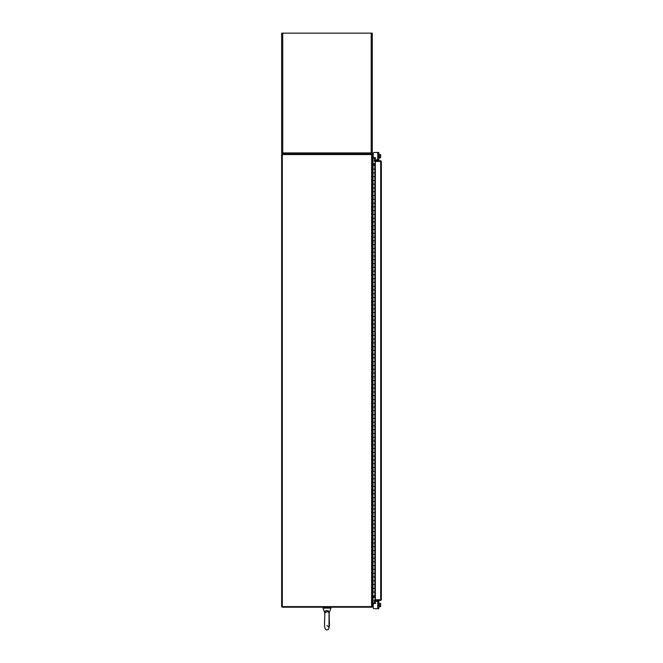 <?xml version="1.0" encoding="UTF-8"?>
<svg xmlns="http://www.w3.org/2000/svg" width="663" height="663" viewBox="0 0 663 663"><rect width="100%" height="100%" fill="white"/><g stroke="black" fill="none" stroke-linecap="round" stroke-linejoin="round"><path stroke-width="0.99" d="M375.349 596.567L372.382 596.567L372.382 595.863M372.382 165.327L372.382 164.623L375.349 164.623M371.719 606.628L371.719 607.192A0.663 0.663 0 0 0 372.274 606.628L372.283 154.562A0.663 0.663 0 0 0 371.719 154.007M371.62 154.562L281.651 154.562L281.651 606.628L371.62 606.628L371.62 154.562L373.004 154.264L373.004 163.819M374.678 601.416A0.456 0.456 0 0 0 374.628 602.228L375.391 602.667A0.456 0.456 0 0 1 375.167 603.512L374.172 603.512A0.945 0.945 0 0 0 373.228 604.457L373.228 607.764L373.228 606.935L373.228 607.764L373.228 606.935L373.228 607.764L373.228 606.935L373.228 607.764L373.228 606.935L371.62 606.628M282.214 154.562L282.214 153.998L371.719 153.998L371.719 154.562M375.349 163.819L372.283 163.728M372.382 164.383A0.663 0.663 0 0 1 372.283 164.383L375.349 164.383M371.719 607.192L282.214 607.192L282.214 606.628M372.283 597.471L375.349 597.371M372.382 596.808L372.283 596.808A0.663 0.663 0 0 1 372.382 596.808L375.349 596.808M375.349 161.424L381.349 161.416L381.349 599.775L375.349 599.766L375.349 161.424L374.935 163.819M374.935 161.316L374.935 160.753L380.695 160.753L380.695 161.316L374.935 161.316A0.663 0.663 0 0 1 374.363 160.322L374.728 159.684L375.217 159.965L374.935 160.753M380.786 599.775L381.349 599.775L380.695 600.438L380.695 161.424L381.349 161.416L380.695 160.753M380.695 600.438L374.935 600.438L375.217 601.225L374.728 601.507L374.363 600.869A0.663 0.663 0 0 1 374.935 599.874L374.935 600.438M380.695 599.874L374.935 599.874M375.349 599.766L374.935 597.371M329.113 613.068L328.284 612.032L326.859 611.725C324.431 613.192 324.025 613.292 325.657 612.024M328.467 610.913L329.155 612.927L330.936 608.104L322.997 608.104L323.635 607.192L322.997 608.104L324.779 612.927C324.547 610.838 325.773 610.167 328.467 610.913A1.061 0.63 120.7 0 0 328.284 612.032M324.837 612.844L324.63 620.411C324.174 626.858 324.953 630.007 326.967 629.85L326.983 629.85C328.972 630.007 329.751 626.858 329.304 620.411L329.155 612.927M374.222 588.305L372.954 588.305L372.954 584.534L374.844 584.534L372.689 584.534L372.689 588.305L374.222 588.305M372.689 595.863L372.954 592.084L374.844 592.084L372.689 592.084L372.283 595.863M374.222 580.755L372.954 580.755L372.954 576.976L374.844 576.976L372.689 576.976L372.689 580.755L374.222 580.755M374.222 573.205L372.954 573.205L372.954 569.426L374.844 569.426L372.689 569.426L372.689 573.205L374.222 573.205M374.222 565.647L372.954 565.647L372.954 561.868L374.844 561.868L372.689 561.868L372.689 565.647L374.222 565.647M374.222 558.097L372.954 558.097L372.954 554.318L374.844 554.318L372.689 554.318L372.689 558.097L374.222 558.097M374.222 550.539L372.954 550.539L372.954 546.768L374.844 546.768L372.689 546.768L372.689 550.539L374.222 550.539M374.222 542.989L372.954 542.989L372.954 539.21L374.844 539.21L372.689 539.21L372.689 542.989L374.222 542.989M374.222 535.439L372.954 535.439L372.954 531.66L374.844 531.66L372.689 531.66L372.689 535.439L374.222 535.439M374.222 527.881L372.954 527.881L372.954 524.11L374.844 524.11L372.689 524.11L372.689 527.881L374.222 527.881M374.222 520.331L372.954 520.331L372.954 516.552L374.844 516.552L372.689 516.552L372.689 520.331L374.222 520.331M374.222 512.772L372.954 512.772L372.954 509.002L374.844 509.002L372.689 509.002L372.689 512.772L374.222 512.772M374.222 505.223L372.954 505.223L372.954 501.443L374.844 501.443L372.689 501.443L372.689 505.223L374.222 505.223M374.222 497.673L372.954 497.673L372.954 493.894L374.844 493.894L372.689 493.894L372.689 497.673L374.222 497.673M374.222 490.114L372.954 490.114L372.954 486.344L374.844 486.344L372.689 486.344L372.689 490.114L374.222 490.114M374.222 482.565L372.954 482.565L372.954 478.785L374.844 478.785L372.689 478.785L372.689 482.565L374.222 482.565M374.222 475.006L372.954 475.006L372.954 471.236L374.844 471.236L372.689 471.236L372.689 475.006L374.222 475.006M374.222 467.456L372.954 467.456L372.954 463.677L374.844 463.677L372.689 463.677L372.689 467.456L374.222 467.456M374.222 459.907L372.954 459.907L372.954 456.127L374.844 456.127L372.689 456.127L372.689 459.907L374.222 459.907M374.222 452.348L372.954 452.348L372.954 448.578L374.844 448.578L372.689 448.578L372.689 452.348L374.222 452.348M374.222 444.798L372.954 444.798L372.954 441.019L374.844 441.019L372.689 441.019L372.689 444.798L374.222 444.798M374.222 437.24L372.954 437.24L372.954 433.469L374.844 433.469L372.689 433.469L372.689 437.24L374.222 437.24M374.222 429.69L372.954 429.69L372.954 425.911L374.844 425.911L372.689 425.911L372.689 429.69L374.222 429.69M374.222 422.14L372.954 422.14L372.954 418.361L374.844 418.361L372.689 418.361L372.689 422.14L374.222 422.14M374.222 414.582L372.954 414.582L372.954 410.811L374.844 410.811L372.689 410.811L372.689 414.582L374.222 414.582M374.222 407.032L372.954 407.032L372.954 403.253L374.844 403.253L372.689 403.253L372.689 407.032L374.222 407.032M374.222 399.482L372.954 399.482L372.954 395.703L374.844 395.703L372.689 395.703L372.689 399.482L374.222 399.482M374.222 391.924L372.954 391.924L372.954 388.145L374.844 388.145L372.689 388.145L372.689 391.924L374.222 391.924M374.222 384.374L372.954 384.374L372.954 380.595L374.844 380.595L372.689 380.595L372.689 384.374L374.222 384.374M374.222 376.816L372.954 376.816L372.954 373.045L374.844 373.045L372.689 373.045L372.689 376.816L374.222 376.816M374.222 369.266L372.954 369.266L372.954 365.487L374.844 365.487L372.689 365.487L372.689 369.266L374.222 369.266M374.222 361.716L372.954 361.716L372.954 357.937L374.844 357.937L372.689 357.937L372.689 361.716L374.222 361.716M374.222 354.158L372.954 354.158L372.954 350.379L374.844 350.379L372.689 350.379L372.689 354.158L374.222 354.158M374.222 346.608L372.954 346.608L372.954 342.829L374.844 342.829L372.689 342.829L372.689 346.608L374.222 346.608M374.222 339.05L372.954 339.05L372.954 335.279L374.844 335.279L372.689 335.279L372.689 339.05L374.222 339.05M374.222 331.5L372.954 331.5L372.954 327.721L374.844 327.721L372.689 327.721L372.689 331.5L374.222 331.5M374.222 323.95L372.954 323.95L372.954 320.171L374.844 320.171L372.689 320.171L372.689 323.95L374.222 323.95M374.222 316.392L372.954 316.392L372.954 312.621L374.844 312.621L372.689 312.621L372.689 316.392L374.222 316.392M374.222 308.842L372.954 308.842L372.954 305.063L374.844 305.063L372.689 305.063L372.689 308.842L374.222 308.842M374.222 301.284L372.954 301.284L372.954 297.513L374.844 297.513L372.689 297.513L372.689 301.284L374.222 301.284M374.222 293.734L372.954 293.734L372.954 289.955L374.844 289.955L372.689 289.955L372.689 293.734L374.222 293.734M374.222 286.184L372.954 286.184L372.954 282.405L374.844 282.405L372.689 282.405L372.689 286.184L374.222 286.184M374.222 278.626L372.954 278.626L372.954 274.855L374.844 274.855L372.689 274.855L372.689 278.626L374.222 278.626M374.222 271.076L372.954 271.076L372.954 267.297L374.844 267.297L372.689 267.297L372.689 271.076L374.222 271.076M374.222 263.518L372.954 263.518L372.954 259.747L374.844 259.747L372.689 259.747L372.689 263.518L374.222 263.518M374.222 255.968L372.954 255.968L372.954 252.189L374.844 252.189L372.689 252.189L372.689 255.968L374.222 255.968M374.222 248.418L372.954 248.418L372.954 244.639L374.844 244.639L372.689 244.639L372.689 248.418L374.222 248.418M374.222 240.86L372.954 240.86L372.954 237.089L374.844 237.089L372.689 237.089L372.689 240.86L374.222 240.86M374.222 233.31L372.954 233.31L372.954 229.531L374.844 229.531L372.689 229.531L372.689 233.31L374.222 233.31M374.222 225.76L372.954 225.76L372.954 221.981L374.844 221.981L372.689 221.981L372.689 225.76L374.222 225.76M374.222 218.202L372.954 218.202L372.954 214.422L374.844 214.422L372.689 214.422L372.689 218.202L374.222 218.202M374.222 210.652L372.954 210.652L372.954 206.873L374.844 206.873L372.689 206.873L372.689 210.652L374.222 210.652M374.222 203.093L372.954 203.093L372.954 199.323L374.844 199.323L372.689 199.323L372.689 203.093L374.222 203.093M374.222 195.544L372.954 195.544L372.954 191.764L374.844 191.764L372.689 191.764L372.689 195.544L374.222 195.544M374.222 187.994L372.954 187.994L372.954 184.215L374.844 184.215L372.689 184.215L372.689 187.994L374.222 187.994M374.222 180.435L372.954 180.435L372.954 176.656L374.844 176.656L372.689 176.656L372.689 180.435L374.222 180.435M374.222 172.886L372.954 172.886L372.954 169.106L374.844 169.106L372.689 169.106L372.689 172.886L374.222 172.886M375.349 165.327L372.283 165.327M374.844 165.327L374.844 595.863L372.954 595.863M375.349 595.863L374.844 595.863M373.178 603.156L373.683 603.645M374.172 608.709L377.719 608.709L374.172 608.709L377.719 608.709L377.719 601.382L378.822 601.382L378.822 608.709L374.172 608.709A0.945 0.945 0 0 1 373.228 607.764L373.228 606.935L373.228 607.764M377.719 601.382L374.951 601.382L377.719 601.382M375.391 602.667A0.456 0.456 0 0 1 375.606 603.156A0.456 0.456 0 0 0 375.614 603.057A0.456 0.456 0 0 1 375.606 603.156A0.456 0.456 0 0 0 375.614 603.057A0.456 0.456 0 0 1 375.606 603.156A0.456 0.456 0 0 0 375.391 602.667A0.456 0.456 0 0 1 375.606 603.156A0.456 0.456 0 0 0 375.614 603.057A0.456 0.456 0 0 1 375.606 603.156A0.456 0.456 0 0 0 375.391 602.667A0.456 0.456 0 0 1 375.606 603.156L373.683 603.156M377.719 152.482L378.822 152.482L378.822 159.808L377.719 159.808L377.719 152.482L374.172 152.482A0.945 0.945 0 0 0 373.228 153.426L373.004 154.264M373.683 157.545L373.683 158.034L375.606 158.034A0.456 0.456 0 0 1 375.391 158.523A0.456 0.456 0 0 0 375.606 158.034A0.456 0.456 0 0 1 375.614 158.134A0.456 0.456 0 0 0 375.606 158.034A0.456 0.456 0 0 1 375.614 158.134A0.456 0.456 0 0 0 375.606 158.034A0.456 0.456 0 0 1 375.391 158.523L374.628 158.963A0.456 0.456 0 0 0 374.678 159.775M377.719 159.808L374.951 159.808L377.719 159.808M373.004 597.371L373.004 606.935M379.195 606.935L378.822 603.156M379.195 606.695L380.487 606.695L379.195 606.695L379.195 603.388L380.487 603.388L379.195 603.388M380.487 606.695L380.487 605.046L379.195 605.046M380.487 603.388L380.487 605.046M380.628 606.67L380.628 605.941M380.628 605.791L380.628 604.291M380.628 604.142L380.628 603.413M373.683 158.034L373.004 158.49M378.822 154.264L379.195 157.802L379.195 154.496L380.487 154.496L379.195 154.496M378.822 158.034L380.487 157.802L379.195 157.802M380.487 154.496L380.487 156.145L379.195 156.145M380.487 157.802L380.487 156.145M380.628 155.25L380.628 154.52M380.628 156.899L380.628 155.399M380.628 157.777L380.628 157.048M375.606 158.034A0.456 0.456 0 0 1 375.391 158.523M373.228 153.426L373.228 156.733A0.945 0.945 0 0 0 374.172 157.678L375.167 157.678A0.456 0.456 0 0 1 375.614 158.134M370.998 153.998L371.205 152.921L372.283 152.921A1.077 1.077 0 0 1 371.205 153.998L371.495 152.921M282.43 152.921L282.728 153.998A1.077 1.077 0 0 1 281.651 152.921L282.728 152.921L282.935 153.998M282.728 153.998L281.651 152.921L281.651 33.15L372.283 33.15L372.283 152.921L371.205 153.998M282.305 606.628L282.305 154.562M373.012 165.327L373.012 169.106M373.012 172.886L373.012 176.656M373.012 180.435L373.012 184.215M373.012 187.994L373.012 191.764M373.012 195.544L373.012 199.323M373.012 203.093L373.012 206.873M373.012 210.652L373.012 214.422M373.012 218.202L373.012 221.981M373.012 225.76L373.012 229.531M373.012 233.31L373.012 237.089M373.012 240.86L373.012 244.639M373.012 248.418L373.012 252.189M373.012 255.968L373.012 259.747M373.012 263.518L373.012 267.297M373.012 271.076L373.012 274.855M373.012 278.626L373.012 282.405M373.012 286.184L373.012 289.955M373.012 293.734L373.012 297.513M373.012 301.284L373.012 305.063M373.012 308.842L373.012 312.621M373.012 316.392L373.012 320.171M373.012 323.95L373.012 327.721M373.012 331.5L373.012 335.279M373.012 339.05L373.012 342.829M373.012 346.608L373.012 350.379M373.012 354.158L373.012 357.937M373.012 361.716L373.012 365.487M373.012 369.266L373.012 373.045M373.012 376.816L373.012 380.595M373.012 384.374L373.012 388.145M373.012 391.924L373.012 395.703M373.012 399.482L373.012 403.253M373.012 407.032L373.012 410.811M373.012 414.582L373.012 418.361M373.012 422.14L373.012 425.911M373.012 429.69L373.012 433.469M373.012 437.24L373.012 441.019M373.012 444.798L373.012 448.578M373.012 452.348L373.012 456.127M373.012 459.907L373.012 463.677M373.012 467.456L373.012 471.236M373.012 475.006L373.012 478.785M373.012 482.565L373.012 486.344M373.012 490.114L373.012 493.894M373.012 497.673L373.012 501.443M373.012 505.223L373.012 509.002M373.012 512.772L373.012 516.552M373.012 520.331L373.012 524.11M373.012 527.881L373.012 531.66M373.012 535.439L373.012 539.21M373.012 542.989L373.012 546.768M373.012 550.539L373.012 554.318M373.012 558.097L373.012 561.868M373.012 565.647L373.012 569.426M373.012 573.205L373.012 576.976M373.012 580.755L373.012 584.534M372.316 595.863L372.316 165.327M373.012 588.305L373.012 592.084M374.943 165.327L374.943 595.863M372.283 606.023L373.004 606.023M373.004 155.167L372.283 155.167M282.728 33.15L282.728 152.921L371.205 152.921L371.205 33.15M330.298 607.192L330.936 608.104L330.323 607.192M326.967 625.599L329.03 627.281L329.03 613.532"/></g></svg>
